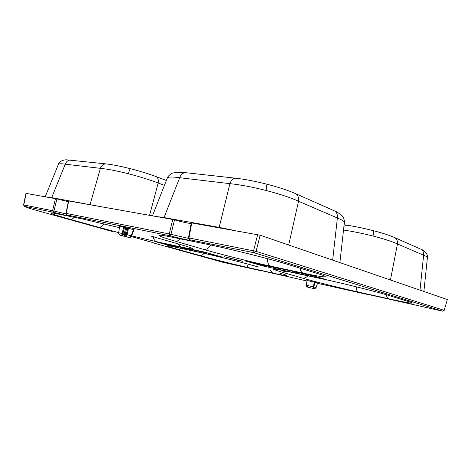 <?xml version="1.0" encoding="UTF-8"?>
<svg xmlns="http://www.w3.org/2000/svg" width="471" height="471" viewBox="0 0 471 471"><rect width="100%" height="100%" fill="white"/><g stroke="black" fill="none" stroke-linecap="round" stroke-linejoin="round"><path stroke-width="0.71" d="M282.824 243.001L336.435 261.429M155.459 216.383L164.032 217.584L163.908 217.885M46.164 196.919L51.574 197.885M386.403 278.608L422.44 290.996M260.322 270.431L306.939 280.981L262.912 270.972M370.359 294.946L442.675 311.184L254.287 252.786L189.731 239.763C194.976 241.658 181.676 238.95 170.043 235.788L67.053 215.011L65.993 213.381L169.266 233.94L170.985 234.352L170.043 235.788L169.266 233.94L172.727 219.457L174.494 219.875L170.985 234.352L188.471 238.367M339.891 262.618L344.36 222.43C344.366 221.37 342.04 219.892 337.377 217.991L298.543 201.229C290.489 197.596 279.656 194.005 266.038 190.467C252.332 187.005 240.292 184.738 229.919 183.661L179.675 177.714C172.098 176.702 167.982 176.802 167.323 178.02L167.305 178.073M236.318 178.279L235.683 178.209C233.098 178.344 231.179 180.157 229.919 183.661L219.168 227.375L233.81 230.331M332.661 260.133L337.377 217.991C337.766 214.705 336.783 212.327 334.434 210.867L333.668 210.525M419.997 290.154L423.629 255.235C423.9 252.491 422.946 250.466 420.786 249.159C421.321 248.676 428.863 253.951 427.403 257.56C427.397 257.013 426.143 256.236 423.629 255.235L397.453 243.931C392.066 241.476 383.918 238.85 373.014 236.036C362.664 233.428 352.832 231.426 343.512 230.036M343.936 226.251L346.644 225.15M390.441 279.998L397.453 243.931C397.754 241.022 396.788 238.885 394.557 237.531L420.079 248.847M164.438 185.35L158.174 183.036C149.784 179.798 139.858 176.702 128.395 173.752C116.961 170.873 107.635 169.071 100.411 168.341L65.275 164.185C61.083 163.59 58.804 163.625 58.439 164.273L45.222 196.754M149.566 215.329L158.174 183.036C158.662 179.834 157.968 177.691 156.078 176.607L155.689 176.46M71.398 160.075L70.756 160.005C68.213 160.052 66.382 161.447 65.275 164.185L51.692 197.632L100.835 206.657M239.71 260.769L243.018 261.323L224.043 256.63L239.71 260.769M122.266 235.706L124.179 234.028L125.751 227.628L124.579 227.293L122.849 233.657L124.691 234.246L126.31 234.517L127.759 228.088L126.781 227.887L125.209 234.281L126.375 236.736L120.6 235.317L126.87 237.054M121.006 235.429L121.5 235.677M126.97 237.078L127.924 237.154M133.823 229.989L131.592 236.124L133.823 229.989M289.017 270.254L289.718 270.407M26.011 193.369L56.914 198.921L53.965 211.008L65.993 213.905M68.301 201.665L56.914 198.921M65.993 213.381L68.448 200.911L172.727 219.457M191.138 223.625C187.181 223.095 181.635 221.847 174.494 219.875M191.426 222.895L260.151 235.206L447.344 299.556L444.188 310.36L447.344 299.556M245.485 261.028L263.371 266.062L326.162 279.556L307.793 274.228L245.521 260.881M156.413 241.923L174.158 246.792L223.142 257.325L204.396 252.067L156.449 241.788M317.625 283.018L314.928 282.235L313.845 286.969L316.053 287.587L317.631 283.024L316.047 287.598M306.35 285.267L307.775 287.157L306.338 285.261L307.01 280.475L306.568 285.302L313.256 286.821L314.363 282.1L307.239 280.522M314.363 282.1L314.928 282.235M125.751 227.628L126.781 227.887M127.759 228.088L128.489 228.264L127.088 234.705L131.156 235.847L133.464 229.701L128.489 228.264M131.562 236.112L128.624 237.466C129.861 237.702 130.767 237.225 131.338 236.03L133.47 229.866M119.652 226.263L118.657 232.727C118.621 234.063 119.269 234.929 120.6 235.317L120.399 235.264C119.593 235.282 119.004 234.44 118.627 232.739L122.048 233.451L123.814 227.093L119.658 226.251M123.814 227.093L124.579 227.293M316.053 287.587L316.065 287.593C314.946 288.646 314.269 288.994 314.027 288.629L316.053 287.587M313.256 286.821L313.845 286.969L313.168 288.399L313.256 286.821M122.048 233.451L122.849 233.657L121.759 235.571L122.048 233.451M126.31 234.517L127.088 234.705L126.799 236.825L126.31 234.517M127.776 237.119L128.194 237.213C129.543 237.484 130.526 237.031 131.156 235.847L131.144 235.871M131.185 235.989L131.592 236.124C130.496 237.449 129.643 237.926 129.019 237.537M118.657 232.756L119.64 226.251M307.528 287.08L307.539 287.086C307.039 287.21 306.645 286.603 306.338 285.261L307.01 280.475M120.105 235.153L121.088 235.588M128.13 237.331L128.677 237.296M126.375 236.736L128.453 237.266C128.836 237.743 129.761 237.284 131.226 235.889L133.517 229.73M23.615 204.926L53.965 211.008L53.37 212.25L24.239 206.304L23.574 204.914L25.976 193.345M188.6 237.867L256.077 251.373L444.088 310.295L442.675 311.184L444.188 310.36M106.634 163.967L105.999 163.896C103.42 163.961 101.559 165.439 100.411 168.341L90.02 204.732M373.014 236.036C373.597 232.88 373.544 231.055 372.855 230.549C382.169 232.933 389.405 235.259 394.557 237.531L393.85 237.213M186.057 172.733L185.409 172.663C182.807 172.763 180.893 174.447 179.675 177.714L164.032 217.584L219.168 227.375L219.039 227.699M288.688 245.02L298.543 201.229C298.991 197.69 298.013 195.171 295.611 193.652L294.834 193.304M191.291 222.812L188.482 237.82L189.731 239.763L188.965 237.867L191.774 222.848M26.176 193.363L23.774 204.932L24.574 206.439L29.396 208.394L24.557 206.439M112.834 231.638L29.396 208.394L112.834 231.638M375.216 295.929L442.681 311.19M151.273 242.123L131.356 236.572L151.65 242.235M151.797 242.282L154.847 243.342L151.792 242.282M74.206 217.284C72.87 218.862 71.515 219.533 70.15 219.303C51.533 214.193 43.685 210.979 58.787 214.152L82.278 218.927M82.254 218.915L119.422 227.628L82.254 218.915L58.745 214.14M103.75 223.766C102.248 226.339 100.541 227.505 98.639 227.252L70.15 219.303M151.209 236.142L179.922 244.402L151.197 236.142M153.275 236.736C153.664 239.421 154.859 241.099 156.861 241.776L131.68 235.889M177.52 243.713L180.611 246.863L156.861 241.776M181.83 248.541L178.491 249.542C164.426 245.691 162.801 244.367 177.732 247.658L201.829 252.868C216.878 256.094 245.556 263.254 258.402 266.975L258.903 267.116C247.558 263.754 214.894 255.6 201.411 252.774L172.845 246.639M203.996 253.339C202.66 255.011 201.194 255.712 199.586 255.435L178.491 249.542M246.857 263.813C247.128 266.009 247.981 267.357 249.43 267.852C236.901 265.12 210.825 258.626 199.586 255.435M270.319 270.401L272.556 272.992L249.43 267.852M356.241 286.798C356.241 289.718 357 291.478 358.508 292.079C341.97 288.464 312.691 281.163 302.27 278.049C304.354 278.42 306.209 277.666 307.846 275.782M302.27 278.049L282.035 272.173L286.297 271.143M386.473 294.787C386.709 297.007 387.415 298.331 388.593 298.761L358.508 292.079M282.035 272.173C268.205 268.028 271.178 268.011 290.96 272.132L323.271 279.115C343.212 283.383 375.228 291.378 386.985 294.934M389.028 295.553L407.415 301.21C419.526 304.814 407.827 303.106 388.593 298.761M388.051 295.252L407.415 301.21M287.952 264.443C271.06 259.197 229.477 248.765 208.058 244.473L207.216 244.296C226.645 248.058 273.987 259.915 289.059 264.784L287.94 264.443M289.059 264.784L316.324 273.174L289.029 264.779M207.24 244.302L173.616 237.472L207.216 244.296M316.324 273.174C333.592 278.349 324.283 277.755 303.2 273.121C301.522 272.526 300.474 270.878 300.062 268.17M180.481 238.868C178.756 240.687 176.955 241.429 175.082 241.105C155.836 235.653 152.716 233.11 173.616 237.472L168.5 236.471M303.2 273.121L270.86 266.192C268.482 265.22 267.375 262.718 267.546 258.691M210.649 245.008C208.783 248.311 206.469 249.783 203.708 249.418L175.082 241.105M310.395 274.899L314.128 276.212L303.512 273.427L310.407 274.84M312.338 275.676L308.54 274.717L312.338 275.676M314.128 276.212L314.216 275.912M301.611 273.015L308.688 275.04L294.705 271.537L306.792 274.569L301.628 272.909M289.706 270.466L299.444 273.05L293.068 271.679L295.04 272.055L289.724 270.354M296.147 272.291L296.224 271.991M285.296 269.753L278.679 268.152L288.941 270.501L285.355 269.418M288.941 270.501L289.029 270.207M284.231 269.518L284.301 269.194M276.065 267.581L281.004 269.041L274.299 267.404L272.591 266.833L276.106 267.434M278.361 268.276L273.757 267.128L278.361 268.276M269.471 266.127L274.94 267.652L265.603 265.297L269.494 266.021M262.371 264.596L269.936 266.704L262.029 264.696L261.181 264.396L262.394 264.496M258.673 263.848L263.654 265.314L257.107 263.707L255.341 263.13L258.709 263.707M260.999 264.543L256.489 263.419L260.999 264.543M204.608 252.209L212.103 254.263L204.626 252.115M201.517 251.591L206.616 253.057L198.632 250.961L201.547 251.455M203.919 252.285L199.704 251.231L203.919 252.285M194.523 250.048L202.006 252.091L194.547 249.954M191.532 249.447L196.648 250.913L188.724 248.835L191.567 249.318M193.946 250.148L189.784 249.1L193.946 250.148M183.867 247.669L190.773 249.683L183.301 247.546M180.664 247.081L187.358 248.941L180.681 246.987M185.527 248.282L183.725 247.899L185.527 248.282M187.358 248.941L187.44 248.647M177.337 246.268L185.18 248.482L176.784 246.15M175.971 246.203L178.892 246.875L176.013 245.986M177.567 246.845L170.555 244.938L177.567 246.845M174.853 245.974L171.574 245.191L174.853 245.974M168.642 244.537L173.781 245.997L165.998 243.954L168.671 244.414M171.073 245.232L167.022 244.214L171.073 245.232M266.038 190.467L266.957 184.214M344.101 224.773L346.338 225.109C354.604 226.357 363.441 228.17 372.855 230.549L372.738 230.519M130.473 168.718L130.42 168.706C129.961 168.924 129.29 170.602 128.395 173.752M124.397 236.265L124.691 234.246M122.154 235.783L121.777 235.653M127.105 237.013L127.588 237.084M186.286 246.292L179.91 244.396C197.738 249.442 196.478 250.366 180.611 246.863M118.651 232.603L98.639 227.252M281.464 273.616L279.421 273.015C292.515 276.712 287.622 276.4 272.556 272.992M280.875 270.054L322.876 279.026C341.687 282.989 379.526 292.444 389.058 295.558M270.86 266.192C253.445 262.547 218.785 253.898 203.708 249.418M154.806 243.33L222.648 262.229L260.351 270.436M369.8 294.97L317.525 283.336L370.371 294.946M68.701 200.934L66.246 213.398L67.053 215.011C73.264 216.96 63.956 215.064 53.37 212.25L52.569 210.672L55.466 198.579M260.151 235.206L256.077 251.373L254.287 252.786L253.569 250.743L257.643 234.576M313.927 288.605L307.775 287.157L313.927 288.605M259.733 270.478L222.648 262.229L154.841 243.342M174.347 246.05L174.158 246.792M170.42 245.232L170.266 245.821M263.554 265.314L263.371 266.062M259.197 264.296L259.026 264.979M260.487 270.46L262.871 270.96M371.013 295.058L375.181 295.923M344.36 222.394C344.425 220.145 343.877 218.208 342.705 216.572C342.364 215.535 336.918 211.597 334.434 210.867L295.611 193.652C288.223 190.39 278.691 187.246 267.01 184.226C255.282 181.241 244.843 179.239 235.683 178.209L185.409 172.663C175.347 171.915 175.842 172.339 172.415 173.198C171.927 172.91 167.493 176.272 167.335 178.003L152.427 215.842M58.451 164.249C59.493 161.317 62.767 159.957 66.287 159.787L105.999 163.896C112.534 164.626 120.67 166.234 130.42 168.706C140.187 171.22 148.736 173.852 156.078 176.607L166.351 180.487M427.403 257.566L423.882 291.49M67.053 215.011L67.347 215.106"/></g></svg>
